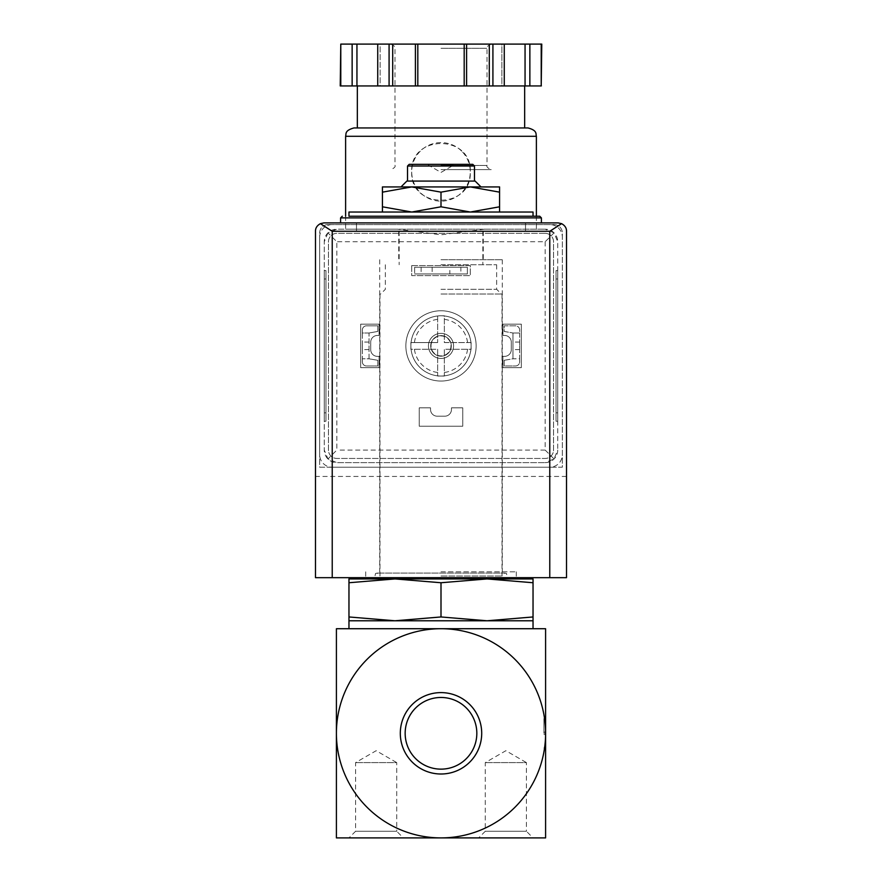 <?xml version="1.0" encoding="UTF-8"?>
<svg xmlns="http://www.w3.org/2000/svg" width="882" height="882" viewBox="0 0 882 882"><rect width="100%" height="100%" fill="white"/><g stroke="black" fill="none" stroke-linecap="round" stroke-linejoin="round"><path stroke-width="0.66" stroke-dasharray="4.41 3.31" d="M545.594 733.306L545.594 837.9L336.406 837.9L336.406 733.306A104.594 104.594 0 0 1 441 628.723A104.594 104.594 0 0 1 545.594 733.306L545.594 718.665L545.594 733.306A104.594 104.594 0 0 1 441 837.9A104.594 104.594 0 0 1 336.406 733.306L336.406 628.723L545.594 628.723L545.594 733.306L543.918 733.306L543.918 718.665L543.918 733.306M499.576 206.796L470.282 212.033L499.576 212.033L499.576 186.929L470.282 186.929L499.576 192.155M441 206.796L411.718 212.033L470.282 212.033L441 206.796L441 192.155L470.282 186.929L411.718 186.929L441 192.155M499.576 212.033L411.718 212.033L382.424 206.796L382.424 212.033L411.718 212.033L382.424 212.033M441 264.743L496.643 264.743L441 264.743M441 231.271L525.507 231.271L441 231.271M348.963 578.934L348.963 582.748L394.982 578.934L441 582.748L487.018 578.934L533.037 582.748L533.037 578.934L348.963 578.934M441 289.296L496.643 289.296L441 289.296M441 294.026L502.001 294.026L441 294.026M441 576.001L502.001 576.001L441 576.001M348.963 616.959L348.963 620.774L533.037 620.774L533.037 616.959L487.018 620.774L441 616.959L394.982 620.774L348.963 616.959L348.963 582.748M441 616.959L441 582.748M533.037 616.959L533.037 582.748M405.158 733.306A35.842 35.842 0 0 1 458.916 702.27A35.842 35.842 0 0 1 458.916 764.341A35.842 35.842 0 0 1 405.158 733.306M441 769.148A35.842 35.842 0 0 0 472.035 715.39A35.842 35.842 0 0 0 409.965 715.39A35.842 35.842 0 0 0 441 769.148A35.842 35.842 0 0 0 476.842 733.306A35.842 35.842 0 0 0 441 697.475A35.842 35.842 0 0 0 405.158 733.306A35.842 35.842 0 0 0 441 769.148M481.693 733.306A40.693 40.693 0 0 0 420.648 698.059A40.693 40.693 0 0 0 420.648 768.553A40.693 40.693 0 0 0 481.693 733.306M505.849 837.9L533.037 837.9L526.422 831.274L485.276 831.274L526.422 831.274L526.422 762.599L485.276 762.599L526.422 762.599L505.849 750.714L485.276 762.599L485.276 831.274L478.65 837.9L505.849 837.9M376.151 837.9L403.35 837.9L396.724 831.274L355.578 831.274L396.724 831.274L396.724 762.599L355.578 762.599L396.724 762.599L376.151 750.714L355.578 762.599L355.578 831.274L348.963 837.9L376.151 837.9M441 628.723L533.037 628.723L441 628.723M348.963 212.033L533.037 212.033M441 216.211L533.037 216.211L441 216.211M441 222.903L541.405 222.903L441 222.903M382.424 186.929L382.424 192.155L411.718 186.929L401.001 186.929L480.999 186.929L382.424 186.929M382.424 206.796L382.424 192.155M441 165.177L453.546 165.177L441 165.177M409.204 164.339L472.796 164.339M407.528 166.014L474.472 166.014M406.867 181.075L475.133 181.075M545.594 734.563L543.918 734.563L545.594 734.563M545.594 732.049L543.918 732.049L545.594 732.049M545.594 747.947L543.918 747.947L545.594 747.947M545.594 718.665L543.918 718.665L545.594 718.665M369.04 332.999L362.348 332.999L362.348 358.809L369.04 358.809L369.04 332.999L377.827 331.434L377.827 325.822L366.526 325.822A4.178 4.178 0 0 0 362.348 330.011L362.348 361.807A4.178 4.178 0 0 0 366.526 365.986L377.827 365.986L377.827 360.297L369.04 358.809L369.04 332.999L362.348 332.999L362.348 330.011A4.178 4.178 0 0 1 366.526 325.822L377.827 325.822L377.827 331.434L369.04 332.999M519.652 332.999L512.96 332.999L512.96 358.809L519.652 358.809L519.652 332.999L512.96 332.999L512.96 358.809L504.173 360.297L504.173 365.986L515.474 365.986A4.178 4.178 0 0 0 519.652 361.807L519.652 330.011A4.178 4.178 0 0 0 515.474 325.822L504.173 325.822L504.173 331.434L512.96 332.999L504.173 331.434L504.173 325.822L515.474 325.822A4.178 4.178 0 0 1 519.652 330.011L519.652 332.999M428.454 345.909A12.546 12.546 0 0 1 447.273 335.039A12.546 12.546 0 0 1 447.273 356.78A12.546 12.546 0 0 1 428.454 345.909A12.546 12.546 0 0 1 447.273 335.039A12.546 12.546 0 0 1 447.273 356.78A12.546 12.546 0 0 1 428.454 345.909A12.546 12.546 0 0 1 447.273 335.039A12.546 12.546 0 0 1 447.273 356.78A12.546 12.546 0 0 1 428.454 345.909M328.038 224.579A8.368 8.368 0 0 0 319.67 232.947L319.67 467.228L562.33 467.228L562.33 232.947A8.368 8.368 0 0 0 553.962 224.579L328.038 224.579A8.368 8.368 0 0 0 319.67 232.947L319.67 467.228L562.33 467.228L562.33 232.947A8.368 8.368 0 0 0 553.962 224.579L328.038 224.579M460.878 267.257L414.639 267.257L467.361 267.257L467.361 273.949L414.639 273.949L467.361 273.949L467.361 267.257L460.878 267.257L460.878 273.949M414.639 267.257L414.639 273.949L414.639 267.257M558.141 222.903L323.859 222.903A8.368 8.368 0 0 0 315.491 231.271L315.491 577.677L566.509 577.677L566.509 231.271A8.368 8.368 0 0 0 558.141 222.903M441 577.677L516.301 577.677L441 577.677M566.509 476.434L315.491 476.434M421.122 267.257L421.122 273.949M449.864 267.257L432.136 267.257L449.864 267.257L449.864 273.949L432.136 273.949L449.864 273.949M362.348 345.821L362.348 349.592L362.348 345.821M362.348 361.807L362.348 358.809L369.04 358.809L377.827 360.297L377.827 365.986L366.526 365.986A4.178 4.178 0 0 1 362.348 361.807M369.04 345.821L369.04 349.592L369.04 345.821M512.96 345.821L512.96 349.592L512.96 345.821M504.173 360.297L512.96 358.809L519.652 358.809L519.652 361.807A4.178 4.178 0 0 1 515.474 365.986L504.173 365.986L504.173 360.297M519.652 345.821L519.652 349.592L519.652 345.821M430.714 345.909A10.286 10.286 0 0 1 446.149 337.001A10.286 10.286 0 0 1 446.149 354.818A10.286 10.286 0 0 1 430.714 345.909A10.286 10.286 0 0 1 446.149 337.001A10.286 10.286 0 0 1 446.149 354.818A10.286 10.286 0 0 1 430.714 345.909M441 259.727L502.288 259.727L441 259.727M441 571.823L516.301 571.823L441 571.823M410.88 345.909A30.12 30.12 0 0 1 456.06 319.824A30.12 30.12 0 0 1 456.06 371.995A30.12 30.12 0 0 1 410.88 345.909A30.12 30.12 0 0 0 444.352 375.842A30.12 30.12 0 0 0 444.352 315.965A30.12 30.12 0 0 0 410.88 345.909A30.12 30.12 0 0 1 456.06 319.824A30.12 30.12 0 0 1 456.06 371.995A30.12 30.12 0 0 1 410.88 345.909A30.12 30.12 0 0 1 456.06 319.824A30.12 30.12 0 0 1 456.06 371.995A30.12 30.12 0 0 1 410.88 345.909L410.88 349.25L437.648 349.25L437.648 376.03L444.352 376.03L444.352 349.25L471.12 349.25L471.12 342.558L444.352 342.558L444.352 315.789L437.648 315.789L437.648 342.558L410.88 342.558L410.88 345.909M484.427 229.188L441 234.799L397.573 229.188L345.612 229.188L545.175 229.188L336.825 229.188L327.95 232.859L336.825 241.734L336.825 450.074L327.95 458.949L336.825 462.631L545.175 462.631L336.825 462.631A12.546 12.546 0 0 1 324.278 450.074L327.95 458.949M420.295 151.153A29.282 29.282 0 0 0 411.718 171.869C409.954 209.64 472.035 209.596 470.282 171.88C472.057 134.13 409.965 134.086 411.718 171.869A29.282 29.282 0 0 0 441 201.151A29.282 29.282 0 0 0 461.76 151.219M327.95 232.859L324.278 241.734L324.278 450.074L324.278 241.734A12.546 12.546 0 0 1 336.825 229.188L397.573 229.188M324.278 270.598L324.278 421.21L324.278 270.598L325.954 270.598L325.954 421.21L324.278 421.21L325.954 421.21L325.954 270.598L324.278 270.598M392.711 85.94L441 85.94L392.711 85.94L392.711 44.1L340.232 44.1M464.186 85.94L513.467 85.94L464.186 85.94L464.186 44.1L392.711 44.1M541.769 85.94L340.232 85.94M368.533 85.94L357.331 85.94L368.533 85.94M525.055 85.94L525.055 44.1L501.869 44.1L501.869 85.94L504.272 85.94L501.869 85.94L501.869 44.1L504.272 44.1L464.186 44.1M380.131 85.94L377.728 85.94L380.131 85.94L380.131 44.1L377.728 44.1L380.131 44.1L380.131 85.94M554.05 232.859L545.175 229.188A12.546 12.546 0 0 1 557.722 241.734L557.722 450.074L557.722 241.734L554.05 232.859L545.175 241.734L336.825 241.734M557.722 270.598L557.722 278.966L557.722 270.598L556.046 270.598L556.046 421.21L557.722 421.21L557.722 278.966L557.722 421.21L556.046 421.21L556.046 270.598L557.722 270.598M332.227 224.579A12.546 12.546 0 0 0 319.67 237.137L319.67 454.682A12.546 12.546 0 0 0 332.227 467.228L549.773 467.228A12.546 12.546 0 0 0 562.33 454.682L562.33 237.137A12.546 12.546 0 0 0 549.773 224.579L332.227 224.579A12.546 12.546 0 0 0 319.67 237.137L319.67 454.682A12.546 12.546 0 0 0 332.227 467.228L549.773 467.228A12.546 12.546 0 0 0 562.33 454.682L562.33 237.137A12.546 12.546 0 0 0 549.773 224.579L332.227 224.579M545.175 233.366L336.825 233.366A8.368 8.368 0 0 0 328.457 241.734L328.457 450.074A8.368 8.368 0 0 0 336.825 458.442L545.175 458.442A8.368 8.368 0 0 0 553.543 450.074L553.543 241.734A8.368 8.368 0 0 0 545.175 233.366L336.825 233.366A8.368 8.368 0 0 0 328.457 241.734L328.457 450.074A8.368 8.368 0 0 0 336.825 458.442L545.175 458.442A8.368 8.368 0 0 0 553.543 450.074L553.543 241.734A8.368 8.368 0 0 0 545.175 233.366M411.718 265.581L411.718 275.625L470.282 275.625L470.282 265.581L411.718 265.581L411.718 275.625L470.282 275.625L470.282 265.581L411.718 265.581M419.248 407.826L419.248 426.227L462.752 426.227L462.752 407.826L451.463 407.826L451.463 409.502A6.692 6.692 0 0 1 444.771 416.194L437.229 416.194A6.692 6.692 0 0 1 430.537 409.502L430.537 407.826L419.248 407.826L419.248 426.227L462.752 426.227L462.752 407.826L451.463 407.826L451.463 409.502A6.692 6.692 0 0 1 444.771 416.194L437.229 416.194A6.692 6.692 0 0 1 430.537 409.502L430.537 407.826L419.248 407.826M379.084 324.146L360.672 324.146L360.672 367.662L379.084 367.662L379.084 356.361L377.408 356.361A6.692 6.692 0 0 1 370.716 349.669L370.716 342.139A6.692 6.692 0 0 1 377.408 335.447L379.084 335.447L379.084 324.146L360.672 324.146L360.672 367.662L379.084 367.662L379.084 356.361L377.408 356.361A6.692 6.692 0 0 1 370.716 349.669L370.716 342.139A6.692 6.692 0 0 1 377.408 335.447L379.084 335.447L379.084 324.146M502.916 324.146L502.916 335.447L504.592 335.447A6.692 6.692 0 0 1 511.284 342.139L511.284 349.669A6.692 6.692 0 0 1 504.592 356.361L502.916 356.361L502.916 367.662L521.328 367.662L521.328 324.146L502.916 324.146L502.916 335.447L504.592 335.447A6.692 6.692 0 0 1 511.284 342.139L511.284 349.669A6.692 6.692 0 0 1 504.592 356.361L502.916 356.361L502.916 367.662L521.328 367.662L521.328 324.146L502.916 324.146M405.852 345.909A35.148 35.148 0 0 1 458.574 315.469A35.148 35.148 0 0 1 458.574 376.338A35.148 35.148 0 0 1 405.852 345.909A35.148 35.148 0 0 1 458.574 315.469A35.148 35.148 0 0 1 458.574 376.338A35.148 35.148 0 0 1 405.852 345.909M545.175 462.631A12.546 12.546 0 0 0 557.722 450.074L554.05 458.949L545.175 462.631M545.175 241.734L545.175 450.074L554.05 458.949M357.331 127.945L524.669 127.945M353.98 127.945L528.02 127.945M352.138 85.94L352.138 44.1M356.945 85.94L356.945 44.1M377.728 85.94L377.728 44.1M415.411 85.94L415.411 44.1M417.814 85.94L417.814 44.1M466.589 85.94L466.589 44.1M504.272 85.94L504.272 44.1L501.869 44.1L504.272 44.1M529.862 85.94L529.862 44.1L525.055 44.1M541.769 44.1L529.862 44.1M441 169.609L491.208 169.609L441 169.609M441 44.1L491.208 44.1L441 44.1M461.716 151.175A29.282 29.282 0 0 0 441.011 142.586M440.757 142.586A29.282 29.282 0 0 0 420.427 151.031M431.011 345.909A9.989 9.989 0 0 1 445.994 337.255A9.989 9.989 0 0 1 445.994 354.553A9.989 9.989 0 0 1 431.011 345.909M437.648 342.558L410.88 342.558L410.88 349.25L437.648 349.25L437.648 376.03L444.352 376.03L444.352 349.25L471.12 349.25L471.12 342.558L444.352 342.558L444.352 315.789L437.648 315.789L437.648 342.558M340.595 217.887L541.405 217.887M437.648 372.469A26.78 26.78 0 0 1 414.43 349.25M467.57 349.25A26.78 26.78 0 0 1 444.352 372.469M444.352 319.339A26.78 26.78 0 0 1 467.57 342.558M414.43 342.558A26.78 26.78 0 0 1 437.648 319.339M345.612 136.302L536.388 136.302M545.175 450.074L336.825 450.074M340.783 85.94L340.783 44.1M389.083 85.94L389.083 44.1M489.29 85.94L489.29 44.1M492.917 85.94L492.917 44.1M541.217 85.94L541.217 44.1M441 165.43L487.018 165.43L441 165.43M441 48.278L487.018 48.278L441 48.278M556.046 278.966L557.722 278.966L556.046 278.966M556.046 412.842L557.722 412.842L556.046 412.842M325.954 278.966L324.278 278.966L325.954 278.966M325.954 412.842L324.278 412.842L325.954 412.842M399.16 231.271L399.16 264.743M482.84 231.271L482.84 264.743M385.357 264.743L385.357 289.296L380.627 294.026M496.643 264.743L496.643 289.296L501.373 294.026M379.999 294.026L379.999 576.001L377.077 573.079L375.512 573.521L374.674 577.677M502.001 294.026L502.001 576.001L504.923 573.079L377.077 573.079L504.923 573.079L506.544 573.565L507.326 577.677M356.493 222.903L356.493 231.271L356.493 222.903M525.507 222.903L525.507 231.271L525.507 222.903M428.454 164.339L428.454 165.177L441 172.42L453.546 165.177L453.546 164.339M432.136 267.257L432.136 273.949M519.652 342.062L512.96 342.062M519.652 349.592L512.96 349.592M369.04 342.062L362.348 342.062M369.04 349.592L362.348 349.592M398.741 231.271L398.741 259.727M483.259 231.271L483.259 259.727M379.712 259.727L379.712 571.823M502.288 259.727L502.288 571.823M365.699 571.823L365.699 577.677M516.301 571.823L516.301 577.677M345.612 216.211L345.612 229.188M536.388 216.211L536.388 229.188M491.208 44.1C487.603 45.809 486.214 47.198 487.018 48.278L487.018 165.43C486.335 166.742 487.724 168.131 491.208 169.609M390.792 44.1C394.397 45.809 395.786 47.198 394.982 48.278L394.982 165.43C395.665 166.742 394.276 168.131 390.792 169.609"/><path stroke-width="1.32" d="M545.594 733.306L545.594 628.723L441 628.723A104.594 104.594 0 0 1 545.594 733.306A104.594 104.594 0 0 1 441 837.9A104.594 104.594 0 0 1 336.406 733.306A104.594 104.594 0 0 1 441 628.723L336.406 628.723L336.406 837.9L545.594 837.9L545.594 733.306M382.424 212.033L382.424 206.796L411.718 212.033L441 206.796L470.282 212.033L499.576 206.796L499.576 212.033M348.963 582.748L348.963 578.934L394.982 578.934L348.963 582.748L348.963 616.959L394.982 620.774L441 616.959L441 582.748L394.96 578.934L487.018 578.934L441 582.748M533.037 578.934L533.037 582.748L487.018 578.934L533.037 578.934M441 616.959L487.018 620.774L348.963 620.774L348.963 616.959M533.037 616.959L533.037 620.774L487.018 620.774L533.037 616.959L533.037 582.748M405.158 733.306A35.842 35.842 0 0 1 458.916 702.27A35.842 35.842 0 0 1 458.916 764.341A35.842 35.842 0 0 1 405.158 733.306M400.307 733.306A40.693 40.693 0 0 1 461.352 698.059A40.693 40.693 0 0 1 461.352 768.553A40.693 40.693 0 0 1 400.307 733.306M533.037 837.9L478.65 837.9M403.35 837.9L348.963 837.9M533.037 216.211L533.037 212.033L348.963 212.033L348.963 216.211L539.729 216.211L348.963 216.211M382.424 192.155L382.424 186.929L411.718 186.929L382.424 192.155L382.424 206.796M499.576 186.929L499.576 192.155L470.282 186.929L441 192.155L411.707 186.929L499.576 186.929M499.576 206.796L499.576 192.155M441 206.796L441 192.155M407.528 166.014L474.472 166.014L472.796 164.339L409.204 164.339L407.528 166.014L407.528 181.075M480.999 186.929L475.133 181.075L406.867 181.075L401.001 186.929M561.602 223.664L558.141 222.903L323.859 222.903L320.398 223.664L332.227 231.271L332.227 577.677L566.509 577.677L566.509 231.271C566.597 228.063 564.965 225.527 561.602 223.664L549.773 231.271L549.773 577.677M320.398 223.664C317.035 225.527 315.403 228.063 315.491 231.271L315.491 577.677L332.227 577.677M541.217 85.94L541.769 44.1L529.862 44.1L529.862 85.94L541.217 85.94L541.217 44.1M340.783 85.94L340.783 44.1L340.232 85.94L529.862 85.94M524.669 85.94L524.669 127.945L357.331 127.945L357.331 85.94M345.612 136.302L536.388 136.302C535.583 134.02 537.733 130.569 528.02 127.945L353.98 127.945C344.267 130.569 346.417 134.02 345.612 136.302L345.612 216.211M525.055 85.94L525.055 44.1L529.862 44.1M504.272 85.94L504.272 44.1L525.055 44.1M466.589 85.94L466.589 44.1L504.272 44.1M464.186 85.94L464.186 44.1L466.589 44.1M417.814 85.94L417.814 44.1L464.186 44.1M415.411 85.94L415.411 44.1L417.814 44.1M377.728 85.94L377.728 44.1L415.411 44.1M356.945 85.94L356.945 44.1L377.728 44.1M352.138 85.94L352.138 44.1L356.945 44.1M340.783 44.1L352.138 44.1M539.729 216.211L541.405 217.887L340.595 217.887L342.271 216.211M549.773 231.271L332.227 231.271M492.917 85.94L492.917 44.1M489.29 85.94L489.29 44.1M392.711 85.94L392.711 44.1M389.083 85.94L389.083 44.1M504.923 578.934L507.326 577.677M374.674 577.677L377.077 578.934M348.963 620.774L348.963 628.723M533.037 620.774L533.037 628.723M340.595 217.887L340.595 222.903M541.405 217.887L541.405 222.903M474.472 166.014L474.472 181.075M536.388 136.302L536.388 216.211"/></g></svg>
